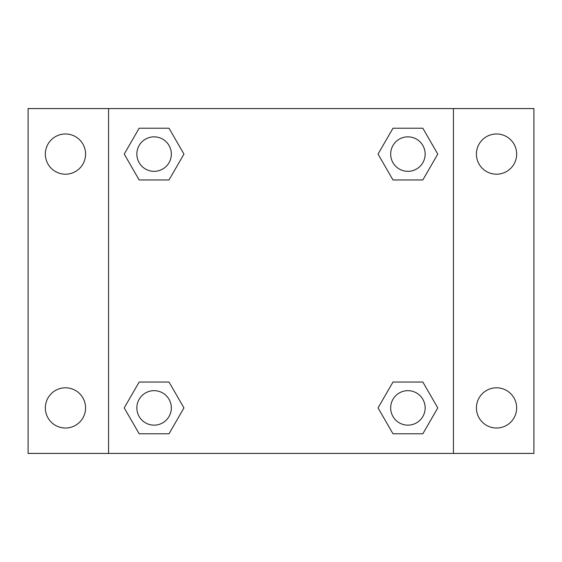 <?xml version="1.0" encoding="UTF-8"?>
<svg xmlns="http://www.w3.org/2000/svg" width="562" height="562" viewBox="0 0 562 562"><rect width="100%" height="100%" fill="white"/><g stroke="black" fill="none" stroke-linecap="round" stroke-linejoin="round"><path stroke-width="0.84" d="M28.1 108.571L533.9 108.571L533.9 453.429L28.1 453.429L28.1 108.571M496.541 133.974A20.12 20.12 0 0 1 516.654 154.093A20.12 20.12 0 0 1 496.541 174.206A20.12 20.12 0 0 1 476.421 154.093A20.12 20.12 0 0 1 496.541 133.974M496.541 387.794A20.12 20.12 0 0 1 516.654 407.907A20.12 20.12 0 0 1 496.541 428.026A20.12 20.12 0 0 1 476.421 407.907A20.12 20.12 0 0 1 496.541 387.794M65.459 387.794A20.12 20.12 0 0 1 85.579 407.907A20.12 20.12 0 0 1 65.459 428.026A20.12 20.12 0 0 1 45.346 407.907A20.12 20.12 0 0 1 65.459 387.794M65.459 133.974A20.12 20.12 0 0 1 85.579 154.093A20.12 20.12 0 0 1 65.459 174.206A20.12 20.12 0 0 1 45.346 154.093A20.12 20.12 0 0 1 65.459 133.974M139.158 382.048L169.022 382.048L183.957 407.907L169.022 433.773L139.158 433.773L124.223 407.907L139.158 382.048L169.022 382.048L139.158 382.048M392.978 128.227L422.842 128.227L437.777 154.093L422.842 179.952L392.978 179.952L378.043 154.093L392.978 128.227L422.842 128.227L392.978 128.227M108.571 453.429L108.571 108.571M453.429 108.571L453.429 453.429M139.158 128.227L169.022 128.227L183.957 154.093L169.022 179.952L139.158 179.952L124.223 154.093L139.158 128.227L169.022 128.227L139.158 128.227M392.978 382.048L422.842 382.048L437.777 407.907L422.842 433.773L392.978 433.773L378.043 407.907L392.978 382.048L422.842 382.048L392.978 382.048M422.842 433.773L392.978 433.773L422.842 433.773M425.153 407.907A17.246 17.246 0 0 0 399.287 392.978A17.246 17.246 0 0 0 399.287 422.842A17.246 17.246 0 0 0 425.153 407.907M169.022 433.773L139.158 433.773L169.022 433.773M171.333 407.907A17.246 17.246 0 0 0 145.467 392.978A17.246 17.246 0 0 0 145.467 422.842A17.246 17.246 0 0 0 171.333 407.907M422.842 179.952L392.978 179.952L422.842 179.952M425.153 154.093A17.246 17.246 0 0 0 399.287 139.158A17.246 17.246 0 0 0 399.287 169.022A17.246 17.246 0 0 0 425.153 154.093M169.022 179.952L139.158 179.952L169.022 179.952M171.333 154.093A17.246 17.246 0 0 0 145.467 139.158A17.246 17.246 0 0 0 145.467 169.022A17.246 17.246 0 0 0 171.333 154.093"/></g></svg>
